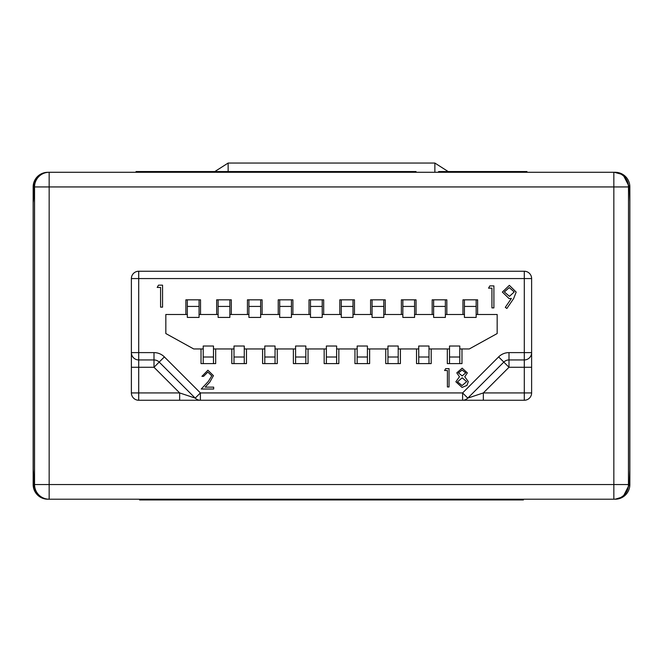 <?xml version="1.0" encoding="UTF-8"?>
<svg xmlns="http://www.w3.org/2000/svg" width="663" height="663" viewBox="0 0 663 663"><rect width="100%" height="100%" fill="white"/><g stroke="black" fill="none" stroke-linecap="round" stroke-linejoin="round"><path stroke-width="0.99" d="M47.811 499.214A14.661 14.661 0 0 1 33.15 484.554L33.15 469.288L33.15 484.554A14.661 14.661 0 0 0 47.811 499.214L49.161 499.214A14.661 14.611 90 0 1 34.551 484.554L34.551 186.941A14.661 14.611 90 0 1 49.161 172.281L47.811 172.305A14.661 14.661 0 0 0 33.15 186.941L33.15 202.207A14.661 9.489 180 0 1 33.175 201.643M629.85 443.282L629.85 222.204M33.15 484.554L33.15 202.207L33.208 469.288L34.111 484.554A14.661 14.603 90 0 0 48.722 499.214L613.839 499.214A14.661 14.611 90 0 0 628.449 484.554L629.369 484.554L623.046 496.827L615.189 499.214A14.661 14.661 0 0 0 629.85 484.554L629.85 186.941A14.661 14.661 0 0 0 615.189 172.281L49.161 172.281A14.661 14.661 0 0 0 34.501 186.941L33.208 202.207A14.661 9.473 -175.6 0 1 33.191 201.121A14.661 9.473 -175.6 0 1 33.2 201.038A14.661 9.473 -175.6 0 1 33.374 200.011M629.369 484.554L629.85 470.084L629.85 201.411L629.369 186.941L623.046 174.667L614.278 172.281M628.449 186.941A14.661 14.611 90 0 0 613.839 172.281L613.839 186.941L49.161 186.941L49.161 484.554L613.839 484.554L613.839 186.941L628.499 186.941L628.449 484.554M34.078 186.195A14.661 14.661 0 0 1 48.722 172.281A14.661 14.603 90 0 0 34.111 186.941A14.661 6.721 -177.4 0 1 34.07 186.303A14.661 6.721 -177.4 0 1 34.078 186.228A14.661 6.721 -177.4 0 1 34.178 185.632M33.175 469.852A14.661 9.489 -0 0 1 33.15 469.288L33.208 469.288A14.661 9.473 175.6 0 0 33.191 470.382A14.661 9.473 175.6 0 0 33.2 470.465A14.661 9.473 175.6 0 0 33.374 471.484M34.551 484.554L34.501 484.554A14.661 14.661 0 0 0 49.161 499.214L49.161 484.554L34.111 484.554A14.661 6.721 177.4 0 0 34.07 485.192A14.661 6.721 177.4 0 0 34.078 485.275A14.661 6.721 177.4 0 0 34.178 485.871M526.944 172.281L526.944 171.543L438.599 171.543L438.599 172.281M461.158 171.543L461.158 172.281M504.386 171.543L504.386 172.281M416.041 172.281L416.041 171.543L360.631 171.543L360.631 172.281M331.5 172.281L331.5 171.543L198.013 171.543L198.013 172.281M231.843 171.543L231.843 172.281M252.048 171.543L252.048 172.281M271.871 171.543L271.871 172.281M198.013 171.543L155.722 171.543L155.722 172.281M178.272 171.543L178.272 172.281M302.369 171.543L302.369 172.281M331.5 171.543L360.631 171.543M139.603 499.214L139.603 499.952L510.825 499.952L510.825 499.214M488.275 499.952L488.275 499.214M468.534 499.952L468.534 499.214M434.704 499.952L434.704 499.214M414.499 499.952L414.499 499.214M394.676 499.952L394.676 499.214M360.457 499.952L360.457 499.214M250.498 499.952L250.498 499.214M343.542 499.952L343.542 499.214M312.571 499.952L312.571 499.214M227.948 499.952L227.948 499.214M205.389 499.952L205.389 499.214M162.162 499.952L162.162 499.214M462.169 368.164L467.374 372.921L464.771 376.75L468.31 381.623L466.926 385.418L462.061 387.432L455.862 381.772L459.476 376.75L456.799 372.871L462.169 368.164M516.179 292.093L513.643 298.557L506.872 308.461L505.297 307.359L511.405 298.425L509.093 298.59L502.363 292.076L509.358 285.339L516.179 292.093M160.587 287.427L157.197 287.427L158.49 285.165L162.559 285.165L162.559 307.16L160.587 307.16L160.587 287.427M447.318 348.945L447.318 363.606L461.978 363.606L461.978 348.945L469.313 348.945L497.167 333.547L497.167 314.494L477.617 314.494L477.617 299.825L462.956 299.825L462.956 314.494L446.829 314.494L446.829 299.825L432.168 299.825L432.168 314.494L416.041 314.494L416.041 299.825L401.38 299.825L401.38 314.494L385.253 314.494L385.253 299.825L370.592 299.825L370.592 314.494L354.465 314.494L354.465 299.825L339.804 299.825L339.804 314.494L323.685 314.494L323.685 299.825L309.016 299.825L309.016 314.494L292.897 314.494L292.897 299.825L278.228 299.825L278.228 314.494L262.109 314.494L262.109 299.825L247.44 299.825L247.44 314.494L231.321 314.494L231.321 299.825L216.66 299.825L216.66 314.494L200.533 314.494L200.533 299.825L185.872 299.825L185.872 314.494L165.833 314.494L165.833 333.547L193.687 348.945L201.022 348.945L201.022 363.606L215.682 363.606L215.682 348.945L231.81 348.945L231.81 363.606L246.47 363.606L246.47 348.945L262.598 348.945L262.598 363.606L277.258 363.606L277.258 348.945L293.377 348.945L293.377 363.606L308.046 363.606L308.046 348.945L324.166 348.945L324.166 363.606L338.834 363.606L338.834 348.945L354.954 348.945L354.954 363.606L369.623 363.606L369.623 348.945L385.742 348.945L385.742 363.606L400.402 363.606L400.402 348.945L416.53 348.945L416.53 363.606L431.19 363.606L431.19 348.945L449.522 348.945M211.795 375.822L207.826 372.109L203.574 376.335L201.933 376.335L207.909 370.227L213.445 375.681L209.74 382.253L205.149 387.142L213.677 387.142L213.677 389.024L201.229 389.024L208.331 381.44L211.795 375.822M491.929 288.156L488.548 288.156L489.833 285.902L493.902 285.902L493.902 307.889L491.929 307.889L491.929 288.156M447.401 370.518L444.583 370.518L445.66 368.636L449.042 368.636L449.042 386.96L447.401 386.96L447.401 370.518M459.782 348.945L461.978 348.945M201.022 348.945L203.218 348.945M213.478 348.945L215.682 348.945M231.81 348.945L234.006 348.945M244.266 348.945L246.47 348.945M262.598 348.945L264.794 348.945M275.054 348.945L277.258 348.945M293.377 348.945L295.582 348.945M305.842 348.945L308.046 348.945M324.166 348.945L326.37 348.945M336.63 348.945L338.834 348.945M354.954 348.945L357.158 348.945M367.418 348.945L369.623 348.945M385.742 348.945L387.946 348.945M398.206 348.945L400.402 348.945M416.53 348.945L418.734 348.945M428.994 348.945L431.19 348.945M464.423 314.494L462.956 314.494M446.829 314.494L445.37 314.494M433.635 314.494L432.168 314.494M416.041 314.494L414.582 314.494M402.847 314.494L401.38 314.494M385.253 314.494L383.794 314.494M372.059 314.494L370.592 314.494M354.465 314.494L353.006 314.494M341.271 314.494L339.804 314.494M323.685 314.494L322.218 314.494M310.483 314.494L309.016 314.494M292.897 314.494L291.43 314.494M279.695 314.494L278.228 314.494M262.109 314.494L260.642 314.494M248.907 314.494L247.44 314.494M231.321 314.494L229.854 314.494M218.119 314.494L216.66 314.494M200.533 314.494L199.066 314.494M187.331 314.494L185.872 314.494M477.617 314.494L476.158 314.494M531.618 367.269L524.292 367.269L524.292 359.943L509.002 359.943L509.002 367.269L503.822 362.089L467.796 398.107A7.334 7.334 0 0 1 462.608 400.253L138.708 400.253A7.334 7.334 0 0 1 131.382 392.927L131.382 278.568A7.334 7.334 0 0 1 138.708 271.242L524.292 271.242A7.334 7.334 0 0 1 531.618 278.568L531.618 392.927L524.292 392.927L524.292 367.269L509.002 367.269L483.344 392.927L467.796 398.107L462.608 392.927L498.634 356.901A14.661 14.661 0 0 1 509.002 352.608L524.292 352.608L524.292 278.568L138.708 278.568L138.708 352.608L153.998 352.608A14.661 14.661 0 0 1 164.366 356.901L200.392 392.927L462.608 392.927L462.608 400.253L483.344 400.253L483.344 392.927L524.292 392.927L524.292 400.253L483.344 400.253M164.366 356.901L159.178 362.089L195.204 398.107L159.178 362.089A7.334 7.334 0 0 0 153.998 359.943L138.708 359.943A7.334 7.334 0 0 1 131.382 352.608L138.708 352.608L138.708 392.927L179.656 392.927L153.998 367.269L131.382 367.269M524.292 359.943A7.334 7.334 0 0 0 531.618 352.608L524.292 352.608L524.292 359.943M524.292 400.253A7.334 7.334 0 0 0 531.618 392.927M498.634 356.901L503.822 362.089A7.334 7.334 0 0 1 509.002 359.943L509.002 352.608M195.204 398.107L200.392 392.927L200.392 400.253A7.334 7.334 0 0 1 195.204 398.107L179.656 392.927L179.656 400.253M187.331 306.43L199.066 306.43L199.066 317.42L187.331 317.42L187.331 299.825M199.066 306.43L199.066 299.825M218.119 306.43L229.854 306.43L229.854 317.42L218.119 317.42L218.119 299.825M229.854 306.43L229.854 299.825M248.907 306.43L260.642 306.43L260.642 317.42L248.907 317.42L248.907 299.825M260.642 306.43L260.642 299.825M279.695 306.43L291.43 306.43L291.43 317.42L279.695 317.42L279.695 299.825M291.43 306.43L291.43 299.825M310.483 306.43L322.218 306.43L322.218 317.42L310.483 317.42L310.483 299.825M322.218 306.43L322.218 299.825M341.271 306.43L353.006 306.43L353.006 317.42L341.271 317.42L341.271 299.825M353.006 306.43L353.006 299.825M372.059 306.43L383.794 306.43L383.794 317.42L372.059 317.42L372.059 299.825M383.794 306.43L383.794 299.825M402.847 306.43L414.582 306.43L414.582 317.42L402.847 317.42L402.847 299.825M414.582 306.43L414.582 299.825M433.635 306.43L445.37 306.43L445.37 317.42L433.635 317.42L433.635 299.825M445.37 306.43L445.37 299.825M464.423 306.43L476.158 306.43L476.158 317.42L464.423 317.42L464.423 299.825M476.158 306.43L476.158 299.825M203.218 357.009L203.218 346.011L213.478 346.011L213.478 357.009L203.218 357.009L203.218 363.606M213.478 357.009L213.478 363.606M234.006 357.009L234.006 346.011L244.266 346.011L244.266 357.009L234.006 357.009L234.006 363.606M244.266 357.009L244.266 363.606M264.794 357.009L264.794 346.011L275.054 346.011L275.054 357.009L264.794 357.009L264.794 363.606M275.054 357.009L275.054 363.606M295.582 357.009L295.582 346.011L305.842 346.011L305.842 357.009L295.582 357.009L295.582 363.606M305.842 357.009L305.842 363.606M326.37 357.009L326.37 346.011L336.63 346.011L336.63 357.009L326.37 357.009L326.37 363.606M336.63 357.009L336.63 363.606M357.158 357.009L357.158 346.011L367.418 346.011L367.418 357.009L357.158 357.009L357.158 363.606M367.418 357.009L367.418 363.606M387.946 357.009L387.946 346.011L398.206 346.011L398.206 357.009L387.946 357.009L387.946 363.606M398.206 357.009L398.206 363.606M418.734 357.009L418.734 346.011L428.994 346.011L428.994 357.009L418.734 357.009L418.734 363.606M428.994 357.009L428.994 363.606M449.522 357.009L449.522 346.011L459.782 346.011L459.782 357.009L449.522 357.009L449.522 363.606M459.782 357.009L459.782 363.606M504.336 291.96L509.457 296.336L514.198 291.96L509.259 287.593L504.336 291.96M465.724 372.855L462.078 370.045L458.44 372.896L462.144 375.921L465.724 372.855M466.669 381.656L462.186 377.802L457.503 381.83L462.078 385.551L466.669 381.656M155.722 171.543L136.056 171.543L136.056 172.281M238.473 499.952L238.473 499.214M350.503 499.952L350.503 499.214M510.825 499.952L523.397 499.952L523.397 499.214M629.85 484.554A14.661 14.661 0 0 1 615.189 499.214L615.189 499.198M628.499 484.554L613.839 484.554L613.839 499.214A14.661 14.661 0 0 0 628.499 484.554L628.499 186.941A14.661 14.661 0 0 0 613.839 172.281M34.551 186.941L49.161 186.941L49.161 172.281M375.092 171.543L375.092 172.281M291.455 499.952L291.455 499.214M434.862 172.281L434.862 163.048L228.138 163.048L228.138 171.543M524.292 271.242L524.292 278.568L531.618 278.568M131.382 278.568L138.708 278.568L138.708 271.242M159.178 362.089L153.998 367.269L153.998 352.608M138.708 400.253L138.708 392.927L131.382 392.927M34.501 484.554L34.501 186.941M34.078 186.303L33.191 201.121M33.2 201.03A14.661 14.661 0 0 0 33.15 202.207M33.15 469.288A14.661 14.661 0 0 0 33.2 470.465M34.078 485.192L33.191 470.382M34.078 485.308A14.661 14.661 0 0 0 48.722 499.214M228.138 163.048L214.837 171.543L228.138 163.048M434.862 163.048L448.163 171.543L434.862 163.048"/></g></svg>
